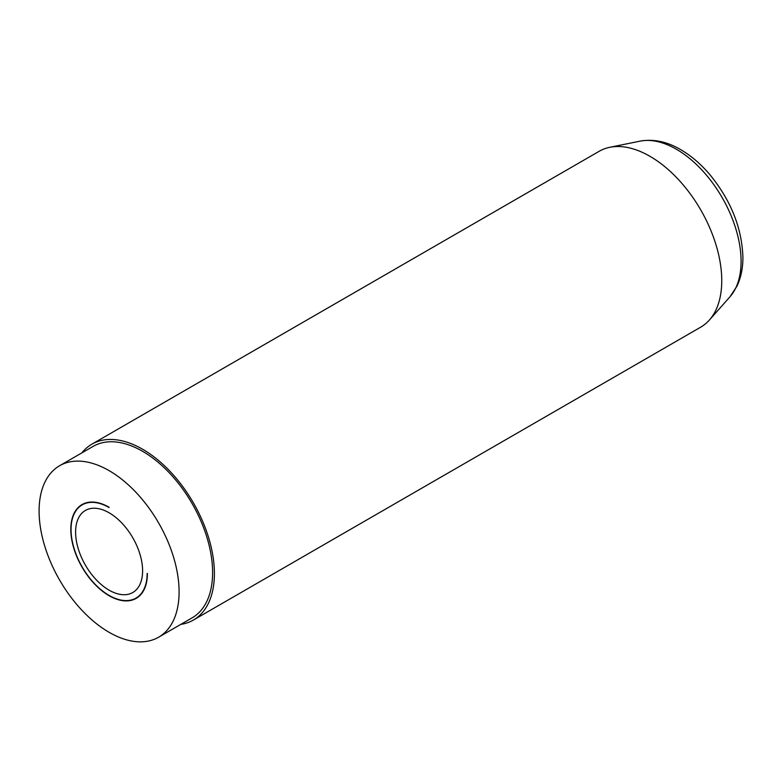 <?xml version="1.0" encoding="UTF-8"?>
<svg xmlns="http://www.w3.org/2000/svg" width="782" height="782" viewBox="0 0 782 782"><rect width="100%" height="100%" fill="white"/><g stroke="black" fill="none" stroke-linecap="round" stroke-linejoin="round"><path stroke-width="1.17" d="M109.099 507.264L109.099 507.538A53.811 31.065 -120 0 0 82.198 504.869A53.811 31.065 -120 0 0 82.198 567.009A53.811 31.065 -120 0 0 136.009 598.083A53.811 31.065 -120 0 0 147.153 573.441L147.387 573.577A54.154 31.26 60 0 1 136.176 598.377A54.154 31.26 60 0 1 82.022 567.106A54.154 31.26 60 0 1 82.022 504.576A54.154 31.26 60 0 1 109.099 507.264M179.098 591.886A98.991 57.154 60 0 1 158.599 637.213A98.991 57.154 60 0 1 59.598 580.048A98.991 57.154 60 0 1 59.598 465.74A98.991 57.154 60 0 1 135.892 492.269A98.991 57.154 60 0 1 179.098 591.886M109.099 512.787A47.379 27.36 60 0 1 140.056 554.546A47.379 27.36 60 0 1 132.793 592.512A47.379 27.36 60 0 1 85.404 565.151A47.379 27.36 60 0 1 85.414 510.441A47.379 27.36 60 0 1 109.099 512.787M81.827 452.915A101.533 58.621 60 0 1 91.836 444.205L599.188 151.288A101.533 58.621 60 0 1 609.725 147.319A101.533 58.621 60 0 1 683.624 185.422A101.533 58.621 60 0 1 721.757 280.66A101.533 58.621 60 0 1 709.421 319.994A101.533 58.621 60 0 1 700.721 327.15L193.369 620.067A101.533 58.621 60 0 1 180.818 624.378M59.598 465.74L93.107 446.395A98.991 57.154 60 0 1 169.391 472.924A98.991 57.154 60 0 1 212.606 572.541A98.991 57.154 60 0 1 192.098 617.868L158.599 637.213M91.836 444.205A101.533 58.621 60 0 1 170.075 471.399A101.533 58.621 60 0 1 214.405 573.577A101.533 58.621 60 0 1 193.369 620.067M741.082 261.335A91.523 52.844 60 0 1 729.968 296.789L736.937 286.222C740.955 277.698 742.939 268.099 742.9 257.425C742.001 228.393 731.18 201.023 710.427 175.315C701.513 164.679 691.796 156.224 681.269 149.978C667.417 141.698 653.693 138.756 640.106 141.131A91.523 52.844 60 0 1 706.713 175.481A91.523 52.844 60 0 1 741.082 261.335M640.106 141.131L609.725 147.319M729.968 296.789L709.421 319.994M85.218 503.129L82.198 504.869M139.03 596.334L136.009 598.083"/></g></svg>
